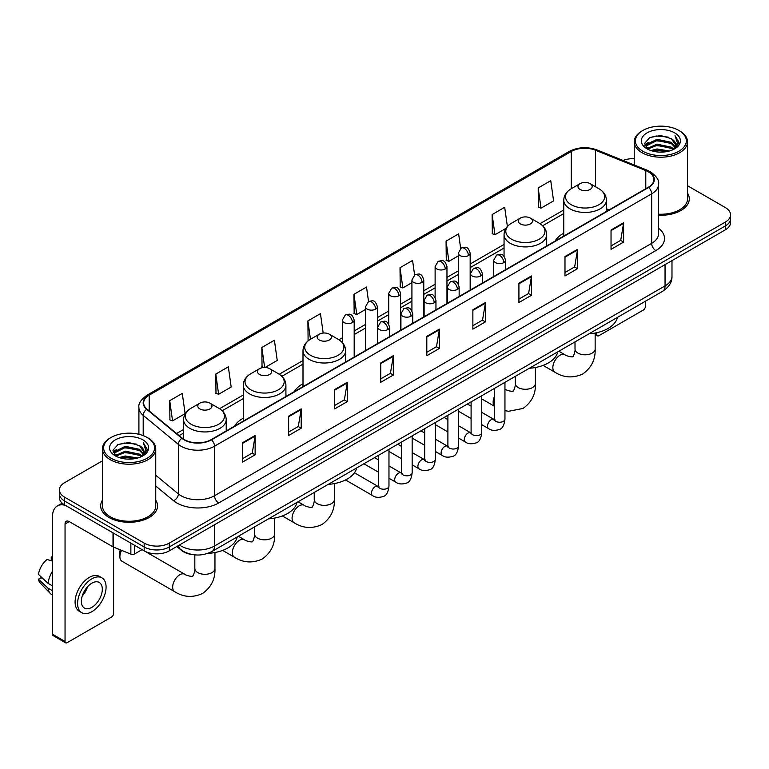 <?xml version="1.0" encoding="UTF-8"?>
<svg xmlns="http://www.w3.org/2000/svg" width="769" height="769" viewBox="0 0 769 769"><rect width="100%" height="100%" fill="white"/><g stroke="black" fill="none" stroke-linecap="round" stroke-linejoin="round"><path stroke-width="1.15" d="M243.283 418.221A31.385 18.12 0 0 0 234.67 426.074M302.996 383.75A31.385 18.12 0 0 0 294.373 391.604M563.764 233.19A31.385 18.12 0 0 0 555.141 241.053M192.788 554.632A17.764 10.257 180 0 1 181.551 550.431L176.803 546.509M102.46 460.823L64.625 482.672A17.764 10.257 0 0 0 59.424 489.92L59.424 497.658A17.764 10.257 0 0 0 64.625 504.906L144.178 550.844A17.764 10.257 0 0 0 169.305 550.844L725.35 229.816A17.764 10.257 0 0 0 730.55 222.558L730.55 218.694A17.764 10.257 0 0 1 725.35 225.942A17.764 10.257 0 0 0 730.55 218.694L730.55 214.82A17.764 10.257 0 0 0 725.35 207.572L687.515 185.723M59.424 489.92A17.764 10.257 0 0 0 64.625 497.178L144.178 543.106A17.764 10.257 0 0 0 169.305 543.106L169.305 546.97L725.35 225.942L169.305 546.97A17.764 10.257 0 0 1 144.178 546.97A17.764 10.257 0 0 0 169.305 546.97L169.305 550.844M64.625 497.178L64.625 501.042L144.178 546.97L64.625 501.042A17.764 10.257 0 0 1 59.424 493.794A17.764 10.257 0 0 0 64.625 501.042L64.625 504.906M102.46 500.167A28.424 16.409 0 0 0 100.681 505.877A28.424 16.409 0 0 0 109.006 517.479A28.424 16.409 0 0 0 139.987 521.036A28.424 16.409 0 0 0 157.53 505.877A28.424 16.409 0 0 0 155.751 500.167A28.424 16.409 0 0 1 157.53 505.877A28.424 16.409 0 0 1 139.987 521.036A28.424 16.409 0 0 1 109.006 517.479A28.424 16.409 0 0 1 100.681 505.877A28.424 16.409 0 0 1 102.46 500.167M648.305 171.795A18.946 10.939 180 0 1 653.852 179.533A18.946 10.939 180 0 1 648.305 187.261L211.177 439.637A18.946 10.939 180 0 1 182.253 438.176L147.071 409.175A18.946 10.939 180 0 1 143.649 402.898A18.946 10.939 180 0 1 149.196 395.16L571.271 151.483A18.946 10.939 180 0 1 595.533 150.253L645.777 170.564A18.946 10.939 180 0 1 648.305 171.795M648.642 171.602A19.427 11.218 0 0 0 646.047 170.343L595.812 150.032A19.427 11.218 0 0 0 570.934 151.291L148.859 394.968A19.427 11.218 0 0 0 146.687 409.329L181.869 438.34A19.427 11.218 0 0 0 211.504 439.83L648.642 187.453A19.427 11.218 0 0 0 648.642 171.602M242.581 442.733L242.581 462.073L255.135 454.825L255.135 435.485L242.581 442.733M242.581 458.641L252.251 453.056L255.087 436.129A4.739 2.74 -120 0 0 255.135 435.485M252.165 453.104L255.135 454.825M288.635 416.144L288.635 435.485L301.198 428.227L301.198 408.887L288.635 416.144M288.635 432.053L298.305 426.468L301.14 409.531A4.739 2.74 -120 0 0 301.198 408.887M298.228 426.516L301.198 428.227M334.688 389.556L334.688 408.887L347.252 401.639L347.252 382.299L334.688 389.556M334.688 405.465L344.368 399.87L347.204 382.943A4.739 2.74 -120 0 0 347.252 382.299M344.281 399.928L347.252 401.639M380.751 362.958L380.751 382.299L393.315 375.051L393.315 355.711L380.751 362.958M380.751 378.867L390.421 373.282L393.257 356.355A4.739 2.74 -120 0 0 393.315 355.711M390.344 373.33L393.315 375.051M611.038 230.008L611.038 249.348L623.601 242.091L623.601 222.75L611.038 230.008M611.038 245.917L620.718 240.322L623.553 223.395A4.739 2.74 -120 0 0 623.601 222.75M620.631 240.38L623.601 242.091M564.984 256.596L564.984 275.936L577.538 268.679L577.538 249.348L564.984 256.596M564.984 272.505L574.654 266.92L577.49 249.983A4.739 2.74 -120 0 0 577.538 249.348M574.568 266.968L577.538 268.679M518.921 283.184L518.921 302.525L531.485 295.277L531.485 275.936L518.921 283.184M518.921 299.093L528.601 293.508L531.437 276.58A4.739 2.74 -120 0 0 531.485 275.936M528.514 293.556L531.485 295.277M472.868 309.782L472.868 329.122L485.431 321.865L485.431 302.525L472.868 309.782M472.868 325.691L482.538 320.096L485.374 303.169A4.739 2.74 -120 0 0 485.431 302.525M482.451 320.154L485.431 321.865M426.805 336.37L426.805 355.711L439.368 348.453L439.368 329.113L426.805 336.37M426.805 352.279L436.484 346.694L439.32 329.757A4.739 2.74 -120 0 0 439.368 329.113M436.398 346.742L439.368 348.453M658.591 215.224A28.424 16.409 0 0 0 689.293 198.873A28.424 16.409 0 0 0 687.515 193.154A28.424 16.409 0 0 1 689.293 198.873A28.424 16.409 0 0 1 658.591 215.224M169.305 543.106L725.35 222.078A17.764 10.257 0 0 0 730.55 214.82M634.223 158.654A17.764 10.257 0 0 0 623.073 160.481M265.065 367.476L277.234 360.44L274.398 340.234L261.835 347.492L262.037 366.707M215.781 374.08L218.617 394.286L231.181 387.038L228.345 366.832L215.781 374.08L215.983 393.305M169.718 400.668L172.554 420.883L185.118 413.626L182.282 393.42L169.718 400.668L169.92 419.893M414.606 274.985L412.569 260.46L400.015 267.718L400.216 286.943M460.669 248.435L458.632 233.872L446.068 241.12L446.27 260.345M507.386 226.48L504.685 207.284L492.131 214.532L492.333 233.757M538.185 187.944L541.02 208.149L553.584 200.892L550.748 180.686L538.185 187.944L538.387 207.169M323.182 333.044L320.452 313.646L307.898 320.894L308.1 340.119M368.553 301.573L366.515 287.058L353.951 294.306L354.153 313.531M353.951 294.306L356.787 314.511L365.535 309.465M356.787 314.511L353.951 313.454M400.015 267.718L402.85 287.923L411.924 282.684M402.85 287.923L400.015 286.866M446.068 241.12L448.904 261.335L458.314 255.894M448.904 261.335L446.068 260.268M492.131 214.532L494.967 234.737L505.887 228.431M494.967 234.737L492.131 233.68M541.02 208.149L538.185 207.092M308.782 340.379L307.898 340.042M307.898 320.894L310.474 339.283A19.581 11.304 0 0 0 310.465 355.278A19.581 11.304 0 0 0 338.158 355.278A19.581 11.304 0 0 0 338.158 339.283L329.334 334.198A7.104 4.105 0 0 0 319.279 334.198A7.104 4.105 0 0 0 319.279 339.994A7.104 4.105 0 0 0 329.334 339.994A7.104 4.105 0 0 0 329.334 334.198L338.158 339.283C342.974 342.147 345.464 345.954 345.627 350.702A21.321 12.304 0 0 1 332.468 362.074A21.321 12.304 0 0 1 309.234 359.402A21.321 12.304 0 0 1 302.996 350.702C303.149 345.954 305.639 342.147 310.465 339.283L319.279 334.198M264.084 367.476L261.835 366.64M261.835 347.492L264.642 367.467M218.617 394.286L215.781 393.228M172.554 420.883L169.718 419.816M595.148 333.525L596.802 334.486A2.961 1.711 120 0 0 597.417 335.842A2.961 1.711 120 0 0 598.897 335.697L643.278 310.07A2.961 1.711 120 0 0 645.374 306.447L645.374 301.265M596.802 334.486L596.802 332.689M642.865 151.243A25.464 14.698 0 0 0 678.873 151.243A25.464 14.698 0 0 0 678.873 130.451L679.709 130.941A26.646 15.38 0 0 1 687.515 141.813A26.646 15.38 0 0 1 671.068 156.03A26.646 15.38 0 0 1 642.028 152.695A26.646 15.38 0 0 1 634.223 141.813A26.646 15.38 0 0 1 642.028 130.941L642.865 130.451A25.464 14.698 0 0 0 642.865 151.243M658.591 214.195A26.646 15.38 0 0 0 687.515 198.873L687.515 141.813M650.891 150.551L657.034 148.975L669.491 150.974M652.65 151.089L657.034 150.186L667.675 151.426M647.056 148.571L657.034 144.139L671.337 147.158L673.634 149.071M647.671 149.08L657.034 145.351L671.337 148.369L673 149.638M646.239 147.754L646.566 144.543L657.034 139.304L671.337 142.323L675.249 146.764M646.104 147.167L646.566 145.754L657.034 140.516L671.337 143.534L674.971 147.34M672.846 149.763A14.803 8.546 0 0 0 675.672 144.745A14.803 8.546 0 0 0 671.337 138.699L675.663 145.033M674.682 132.874A19.542 11.285 0 0 0 647.094 132.845A19.542 11.285 0 0 0 646.96 148.782A19.542 11.285 0 0 0 647.046 148.83A19.542 11.285 0 0 0 674.769 148.782A19.542 11.285 0 0 0 674.682 132.874M671.337 138.699L660.696 135.527L649.767 137.536L644.701 143.265L648.065 149.369M674.057 149.176L678.777 143.188L678.873 142.111L675.028 135.69L677.451 142.88L673 149.695M679.709 130.941L678.873 130.451A25.464 14.698 0 0 0 642.865 130.451M675.028 135.69L678.873 142.352M649.517 137.661L656.207 136.007L668.194 137.084M644.893 145.437L647.075 143.726M651.881 141.679L656.207 140.842L667.771 141.794M651.881 146.514L656.207 145.677L667.771 146.629M652.775 151.118L656.207 150.513L667.655 151.426M644.768 144.966L648.354 142.419M646.671 148.215L648.354 147.254M580.057 189.443A7.104 4.105 0 0 0 590.102 189.443A7.104 4.105 0 0 0 590.102 183.637L598.926 188.732A19.581 11.304 0 0 1 598.926 204.717A19.581 11.304 0 0 1 571.232 204.717A19.581 11.304 0 0 1 571.232 188.732C566.407 191.596 563.917 195.403 563.764 200.142A21.321 12.304 0 0 0 570.002 208.851A21.321 12.304 0 0 0 593.235 211.513A21.321 12.304 0 0 0 606.395 200.142C606.241 195.403 603.752 191.596 598.926 188.732L590.102 183.637A7.104 4.105 0 0 0 580.057 183.637A7.104 4.105 0 0 0 580.057 189.443M588.996 333.813A32.567 18.802 0 0 0 617.411 317.405M520.344 223.914A7.104 4.105 0 0 0 530.399 223.914A7.104 4.105 0 0 0 530.399 218.108L539.223 223.202A19.581 11.304 0 0 1 539.223 239.197A19.581 11.304 0 0 1 511.529 239.197A19.581 11.304 0 0 1 511.529 223.202C506.704 226.067 504.214 229.873 504.051 234.622A21.321 12.304 0 0 0 510.299 243.321A21.321 12.304 0 0 0 533.532 245.984A21.321 12.304 0 0 0 546.692 234.622C546.528 229.873 544.039 226.067 539.223 223.202L530.399 218.108A7.104 4.105 0 0 0 520.344 218.108A7.104 4.105 0 0 0 520.344 223.914M529.283 368.284A32.567 18.802 0 0 0 557.708 351.875M328.219 484.364A32.567 18.802 0 0 0 356.643 467.965M259.576 374.465A7.104 4.105 0 0 0 269.621 374.465A7.104 4.105 0 0 0 269.621 368.668L278.445 373.763A19.581 11.304 0 0 1 278.445 389.748A19.581 11.304 0 0 1 250.752 389.748A19.581 11.304 0 0 1 250.752 373.763C245.926 376.627 243.437 380.424 243.283 385.173A21.321 12.304 0 0 0 249.531 393.872A21.321 12.304 0 0 0 272.755 396.544A21.321 12.304 0 0 0 285.914 385.173C285.76 380.424 283.271 376.627 278.445 373.763L269.621 368.668A7.104 4.105 0 0 0 259.576 368.668A7.104 4.105 0 0 0 259.576 374.465M268.516 518.844A32.567 18.802 0 0 0 296.93 502.436M121.579 550.364A10.064 5.816 120 0 0 119.897 556.641L119.897 551.806A4.143 2.394 -60 0 1 120.3 549.845M119.897 556.641A10.064 5.816 120 0 0 121.983 561.255L174.736 591.707A10.064 5.816 -60 0 1 173.198 583.642A10.064 5.816 -60 0 1 179.773 574.77A10.064 5.816 -60 0 1 184.8 574.28C185.954 575.645 193.577 577.029 192.5 576.039C192.827 577.471 195.441 570.165 194.826 568.493A10.064 5.816 180 0 0 197.777 572.597A10.064 5.816 180 0 0 212.013 572.597A10.064 5.816 180 0 0 214.955 568.493C215.387 578.903 211.254 587.237 202.564 593.476C192.827 597.878 183.551 597.292 174.736 591.707M199.873 408.935A7.104 4.105 0 0 0 209.918 408.935A7.104 4.105 0 0 0 209.918 403.139L218.742 408.233A19.581 11.304 0 0 1 218.742 424.219A19.581 11.304 0 0 1 191.048 424.219A19.581 11.304 0 0 1 191.048 408.233C186.223 411.098 183.733 414.904 183.58 419.643A21.321 12.304 0 0 0 189.818 428.343A21.321 12.304 0 0 0 213.051 431.015A21.321 12.304 0 0 0 226.211 419.643C226.057 414.904 223.558 411.098 218.742 408.233L209.918 403.139A7.104 4.105 0 0 0 199.873 403.139A7.104 4.105 0 0 0 199.873 408.935M207.793 553.372A32.567 18.802 0 0 0 237.227 536.906M134.652 545.336L134.652 553.92L142.082 549.633M65.509 505.425A23.685 13.679 -120 0 0 57.387 505.915A23.685 13.679 -120 0 0 52.484 516.758L52.484 634.242L65.048 641.49L65.048 524.006A5.921 3.422 60 0 1 66.269 521.295A5.921 3.422 60 0 1 69.229 521.593L113.014 546.865L113.014 532.85M65.048 641.49A2.961 1.711 120 0 0 65.653 642.846L53.099 635.598A2.961 1.711 -60 0 1 52.484 634.242M65.653 642.846A2.961 1.711 120 0 0 67.134 642.701L111.524 617.074A2.961 1.711 120 0 0 113.61 613.451L113.61 547.144M134.652 553.92A2.961 1.711 180 0 1 130.865 554.113L113.408 547.057A2.961 1.711 180 0 1 113.014 546.865M91.838 607.356A14.803 8.546 120 0 0 101.508 594.312A14.803 8.546 120 0 0 99.239 582.45A14.803 8.546 120 0 0 91.838 583.19A14.803 8.546 120 0 0 82.168 596.235A14.803 8.546 120 0 0 84.436 608.096A14.803 8.546 120 0 0 91.838 607.356M82.273 595.888A14.803 8.546 120 0 0 87.589 586.68M52.484 557.448L51.225 557.073L51.225 560.043L52.484 560.774M101.912 577.836L99.393 576.385A20.129 11.622 120 0 0 89.329 577.384A20.129 11.622 120 0 0 76.179 595.129A20.129 11.622 120 0 0 79.265 611.259L81.774 612.71A20.129 11.622 120 0 0 91.838 611.711A20.129 11.622 120 0 0 104.997 593.976A20.129 11.622 120 0 0 101.912 577.836A20.129 11.622 120 0 0 91.838 578.836A20.129 11.622 120 0 0 78.688 596.581A20.129 11.622 120 0 0 81.774 612.71M52.484 571.29A19.542 11.285 120 0 0 48.034 583.335L38.45 574.366A15.399 8.892 120 0 1 47.044 559.486L52.484 561.139M52.484 585.901L48.034 583.335M43.631 579.22L41.026 577.711L38.45 579.201L48.034 588.17L52.484 590.736M48.034 588.17A19.542 11.285 120 0 0 50.446 593.63A19.542 11.285 120 0 0 51.927 594.793L52.484 595.11M52.484 556.718A15.399 8.892 120 0 0 51.225 557.073M38.45 579.201A15.399 8.892 120 0 0 40.267 583.037L50.446 593.63M111.101 458.257A25.464 14.698 0 0 0 147.11 458.257A25.464 14.698 0 0 0 147.11 437.465L147.946 437.946A26.646 15.38 0 0 1 155.751 448.827A26.646 15.38 0 0 1 139.304 463.044A26.646 15.38 0 0 1 110.265 459.708A26.646 15.38 0 0 1 102.46 448.827A26.646 15.38 0 0 1 110.265 437.946L111.101 437.465A25.464 14.698 0 0 0 111.101 458.257M102.46 448.827L102.46 505.877A26.646 15.38 0 0 0 110.265 516.758A26.646 15.38 0 0 0 139.304 520.094A26.646 15.38 0 0 0 155.751 505.877L155.751 448.827M119.128 457.565L125.28 455.988L137.728 457.978M120.887 458.093L125.28 457.19L135.911 458.43M115.292 455.584L125.28 451.153L139.573 454.171L141.871 456.075M115.908 456.084L125.28 452.355L139.573 455.373L141.236 456.651M114.475 454.758L114.812 451.557L125.28 446.318L139.573 449.336L143.486 453.777M114.35 454.171L114.812 452.758L125.28 447.52L139.573 450.538L143.207 454.354M141.083 456.776A14.803 8.546 0 0 0 143.909 451.749A14.803 8.546 0 0 0 139.573 445.703L143.899 452.047M142.928 439.878A19.542 11.285 0 0 0 115.331 439.858A19.542 11.285 0 0 0 115.206 455.786A19.542 11.285 0 0 0 115.292 455.834A19.542 11.285 0 0 0 143.005 455.786A19.542 11.285 0 0 0 142.928 439.878M139.573 445.703L128.932 442.531L118.013 444.54L112.937 450.269L116.302 456.373M142.303 456.18L147.023 450.192L147.11 449.115L143.274 442.694L145.697 449.894L141.246 456.699M147.946 437.946L147.11 437.465A25.464 14.698 0 0 0 111.101 437.465M143.274 442.694L147.11 449.365M117.753 444.665L124.443 443.021L136.44 444.098M113.13 452.451L115.321 450.73M120.127 448.692L124.443 447.856L136.007 448.798M120.127 453.527L124.443 452.691L136.007 453.633M121.012 458.132L124.443 457.526L135.892 458.439M113.005 451.97L116.59 449.423M114.917 455.229L116.59 454.258M179.437 544.99A23.685 13.679 0 0 0 181.023 546.009A23.685 13.679 0 0 0 214.522 546.009L665.05 285.895A23.685 13.679 0 0 0 671.991 276.225C672.164 282.108 669.03 287.135 662.599 291.316L212.071 551.431A11.843 6.834 60 0 0 214.522 546.009L214.522 524.737M665.05 264.623L665.05 285.895A11.843 6.834 60 0 1 662.599 291.316M178.475 545.548A11.843 7.921 129.5 0 0 180.542 549.393L176.947 546.432M725.35 229.816L725.35 222.078M144.178 550.844L144.178 543.106M658.591 228.258A29.607 17.091 180 0 1 655.842 250.598L218.713 502.974A5.921 3.422 60 0 1 214.522 495.726L651.651 243.35A23.685 13.679 0 0 0 658.591 233.68L658.591 184.166A23.685 13.679 180 0 1 651.651 193.836A5.921 3.422 -120 0 0 648.642 187.453M218.713 502.974A29.607 17.091 180 0 1 176.841 502.974A29.607 17.091 180 0 1 173.525 500.696L155.751 486.046M181.869 438.34A5.921 3.96 129.5 0 0 178.37 444.386L178.37 493.9A23.685 13.679 0 0 0 181.023 495.726A23.685 13.679 0 0 0 214.522 495.726L214.522 446.212A23.685 13.679 180 0 1 178.37 444.386L143.197 415.385A23.685 13.679 180 0 1 138.91 407.541L138.91 434.293M658.591 184.166C659.379 180.475 656.659 176.341 650.43 171.785L647.315 170.276A5.921 2.768 112 0 0 646.047 170.343M647.315 170.276L597.071 149.965C587.266 146.495 577.961 147.004 569.147 151.483A5.921 3.422 60 0 1 570.934 151.291M148.859 394.968A5.921 3.422 -120 0 0 147.071 395.16C140.929 399.582 138.209 403.706 138.91 407.541M146.687 409.329A5.921 3.96 129.5 0 0 143.197 415.385L143.197 435.61M597.071 149.965A5.921 2.768 112 0 0 595.812 150.032M211.504 439.83A5.921 3.422 60 0 1 214.522 446.212L651.651 193.836L651.651 243.35A5.921 3.422 60 0 0 655.842 250.598M155.751 475.252L178.37 493.9A5.921 3.96 -50.5 0 1 173.525 500.696M149.196 395.16L149.196 410.925M645.777 170.564L645.777 188.722M595.533 150.253L595.533 186.771M609.106 209.899L606.395 208.803M571.271 151.483L571.271 188.713M563.764 209.966L540.001 223.683M504.051 244.436L470.167 264.007M458.314 270.842L446.962 277.398M435.119 284.232L423.767 290.788M411.924 297.632L400.572 304.188M388.729 311.022L377.377 317.578M365.535 324.412L354.182 330.968M342.34 337.802L338.946 339.763M302.996 360.526L279.234 374.234M243.283 394.997L219.53 408.714M183.58 429.467L176.582 433.505M426.805 336.985L439.32 329.757M472.868 310.388L485.374 303.169M518.921 283.799L531.437 276.58M564.984 257.211L577.49 249.983M611.038 230.613L623.553 223.395M380.751 363.574L393.257 356.355M334.688 390.162L347.204 382.943M288.635 416.76L301.14 409.531M242.581 443.348L255.087 436.129M595.148 333.025L595.148 348.991A10.064 5.816 180 0 1 592.197 353.096A10.064 5.816 180 0 1 577.961 353.096A10.064 5.816 180 0 1 575.01 348.991C575.625 350.674 573.011 357.969 572.684 356.537C573.77 357.527 566.138 356.143 564.994 354.778L558.832 351.222M595.148 348.991C595.571 359.411 591.448 367.736 582.758 373.974C573.011 378.377 563.735 377.79 554.92 372.215A10.064 5.816 -60 0 1 553.382 364.15A10.064 5.816 -60 0 1 559.957 355.278A10.064 5.816 -60 0 1 564.994 354.778M535.435 367.495L535.435 383.462A10.064 5.816 180 0 1 532.494 387.576A10.064 5.816 180 0 1 518.258 387.576A10.064 5.816 180 0 1 515.307 383.462C515.922 385.144 513.308 392.44 512.981 391.008C514.057 392.007 506.435 390.623 505.281 389.249L504.954 389.056A10.064 5.816 -60 0 1 505.281 389.249M494.294 405.907A10.064 5.816 -60 0 1 494.294 396.91M334.371 483.586L334.371 499.542A10.064 5.816 180 0 1 331.429 503.657A10.064 5.816 180 0 1 317.193 503.657A10.064 5.816 180 0 1 314.242 499.542C314.857 501.225 312.243 508.52 311.916 507.088C312.993 508.088 305.37 506.704 304.216 505.329L298.064 501.782M334.371 499.542C334.803 509.962 330.67 518.287 321.98 524.525C312.243 528.937 302.967 528.351 294.152 522.766A10.064 5.816 -60 0 1 292.614 514.701A10.064 5.816 -60 0 1 299.189 505.829A10.064 5.816 -60 0 1 304.216 505.329M274.668 518.056L274.668 534.013A10.064 5.816 180 0 1 271.717 538.127A10.064 5.816 180 0 1 257.48 538.127A10.064 5.816 180 0 1 254.529 534.013C255.145 535.695 252.53 543.001 252.213 541.568C253.289 542.558 245.657 541.174 244.513 539.8L238.361 536.253M274.668 534.013C275.1 544.433 270.967 552.767 262.277 558.996C252.53 563.408 243.254 562.821 234.449 557.237A10.064 5.816 -60 0 1 232.901 549.172A10.064 5.816 -60 0 1 239.476 540.299A10.064 5.816 -60 0 1 244.513 539.8M503.81 262.613A5.921 3.422 0 0 0 505.541 260.201C503.137 252.597 500.802 254.116 496.659 255.068A5.921 3.422 60 0 1 499.619 255.366A5.921 3.422 -120 0 1 503.81 262.613A5.921 3.422 0 0 1 495.438 262.613A5.921 3.422 0 0 1 493.698 260.201L496.659 255.068M481.75 424.671L488.584 428.621A5.325 3.076 -60 0 1 487.767 424.344A5.325 3.076 -60 0 1 491.247 419.653A5.325 3.076 -60 0 1 491.487 419.518A5.325 3.076 -60 0 1 493.909 419.384L481.75 412.367M494.602 419.922L494.121 420.316L494.294 419.163A5.325 3.076 -0 0 0 495.851 421.345A5.325 3.076 -0 0 0 503.147 421.479A5.325 3.076 -0 0 0 504.954 419.163C504.224 425.353 502.301 428.814 499.196 429.535C494.746 430.89 491.208 430.582 488.584 428.621M480.615 276.004A5.921 3.422 0 0 0 482.346 273.591C479.943 265.997 477.607 267.506 473.464 268.458A5.921 3.422 60 0 1 476.424 268.756A5.921 3.422 -120 0 1 480.615 276.004A5.921 3.422 0 0 1 472.233 276.004A5.921 3.422 0 0 1 470.503 273.591L473.464 268.458M458.555 438.07L465.389 442.012A5.325 3.076 -60 0 1 464.572 437.744A5.325 3.076 -60 0 1 468.052 433.043A5.325 3.076 -60 0 1 468.292 432.918A5.325 3.076 -60 0 1 470.715 432.784L458.555 425.757M471.397 433.312L470.926 433.706L471.099 432.562A5.325 3.076 -0 0 0 472.656 434.735A5.325 3.076 -0 0 0 479.952 434.87A5.325 3.076 -0 0 0 481.75 432.562C481.019 438.743 479.106 442.204 476.001 442.925C471.551 444.28 468.013 443.973 465.389 442.012M457.411 289.404A5.921 3.422 0 0 0 459.151 286.981C456.748 279.387 454.412 280.896 450.269 281.858A5.921 3.422 60 0 1 453.229 282.146A5.921 3.422 -120 0 1 457.411 289.404A5.921 3.422 0 0 1 449.038 289.404A5.921 3.422 0 0 1 447.308 286.981L450.269 281.858M435.36 451.461L442.194 455.402A5.325 3.076 -60 0 1 441.377 451.134A5.325 3.076 -60 0 1 444.857 446.433A5.325 3.076 -60 0 1 445.088 446.308A5.325 3.076 -60 0 1 447.52 446.174L435.36 439.157M448.202 446.712L447.731 447.106L447.894 445.953A5.325 3.076 -0 0 0 449.461 448.125A5.325 3.076 -0 0 0 456.757 448.26A5.325 3.076 -0 0 0 458.555 445.953C457.824 452.143 455.911 455.594 452.806 456.325C448.356 457.68 444.818 457.372 442.194 455.402M434.216 302.794A5.921 3.422 0 0 0 435.956 300.371C433.553 292.778 431.217 294.287 427.074 295.248A5.921 3.422 60 0 1 430.034 295.536A5.921 3.422 -120 0 1 434.216 302.794A5.921 3.422 0 0 1 425.843 302.794A5.921 3.422 0 0 1 424.113 300.371L427.074 295.248M412.165 464.851L418.99 468.792A5.325 3.076 -60 0 1 418.173 464.524A5.325 3.076 -60 0 1 421.662 459.824A5.325 3.076 -60 0 1 421.893 459.699A5.325 3.076 -60 0 1 424.325 459.564L412.165 452.547M425.007 460.102L424.536 460.496L424.699 459.343A5.325 3.076 -0 0 0 426.266 461.515A5.325 3.076 -0 0 0 433.553 461.65A5.325 3.076 -0 0 0 435.36 459.343C434.629 465.533 432.716 468.994 429.611 469.715C425.161 471.07 421.623 470.763 418.99 468.792M411.021 316.184A5.921 3.422 0 0 0 412.761 313.771C410.358 306.168 408.022 307.687 403.879 308.638A5.921 3.422 60 0 1 406.839 308.936A5.921 3.422 -120 0 1 411.021 316.184A5.921 3.422 0 0 1 402.648 316.184A5.921 3.422 0 0 1 400.918 313.771L403.879 308.638M388.97 478.241L395.795 482.182A5.325 3.076 -60 0 1 394.978 477.914A5.325 3.076 -60 0 1 398.457 473.223A5.325 3.076 -60 0 1 398.698 473.089A5.325 3.076 -60 0 1 401.13 472.954L388.97 465.937M401.812 473.493L401.331 473.887L401.505 472.733A5.325 3.076 -0 0 0 403.071 474.915A5.325 3.076 -0 0 0 410.358 475.04A5.325 3.076 -0 0 0 412.165 472.733C411.434 478.924 409.521 482.384 406.417 483.105C401.966 484.46 398.419 484.153 395.795 482.182M387.826 329.574A5.921 3.422 0 0 0 389.556 327.161C387.153 319.568 384.817 321.077 380.674 322.028A5.921 3.422 60 0 1 383.635 322.326A5.921 3.422 -120 0 1 387.826 329.574A5.921 3.422 0 0 1 379.453 329.574A5.921 3.422 0 0 1 377.714 327.161L380.674 322.028M345.541 479.962L372.6 495.582A5.325 3.076 -60 0 1 371.783 491.304A5.325 3.076 -60 0 1 375.262 486.614A5.325 3.076 -60 0 1 375.503 486.489A5.325 3.076 -60 0 1 377.925 486.344L354.461 472.8M378.617 486.883L378.137 487.277L378.31 486.133A5.325 3.076 -0 0 0 379.867 488.305A5.325 3.076 -0 0 0 387.163 488.44A5.325 3.076 -0 0 0 388.97 486.133C388.239 492.314 386.317 495.774 383.222 496.495C378.761 497.851 375.224 497.543 372.6 495.582M468.427 255.577A5.921 3.422 0 0 0 470.167 253.164C467.763 245.571 465.428 247.08 461.275 248.031A5.921 3.422 60 0 1 464.245 248.329A5.921 3.422 -120 0 1 468.427 255.577A5.921 3.422 0 0 1 460.054 255.577A5.921 3.422 0 0 1 458.314 253.164L461.275 248.031M445.232 268.977A5.921 3.422 0 0 0 446.962 266.555C444.559 258.961 442.223 260.47 438.08 261.431A5.921 3.422 60 0 1 441.041 261.72A5.921 3.422 -120 0 1 445.232 268.977A5.921 3.422 0 0 1 436.859 268.977A5.921 3.422 0 0 1 435.119 266.555L438.08 261.431M422.037 282.367A5.921 3.422 0 0 0 423.767 279.945C421.364 272.351 419.028 273.86 414.885 274.821A5.921 3.422 60 0 1 417.846 275.11A5.921 3.422 -120 0 1 422.037 282.367A5.921 3.422 0 0 1 413.664 282.367A5.921 3.422 0 0 1 411.924 279.945L414.885 274.821M398.842 295.757A5.921 3.422 0 0 0 400.572 293.335C398.169 285.741 395.833 287.26 391.69 288.212A5.921 3.422 60 0 1 394.651 288.5A5.921 3.422 -120 0 1 398.842 295.757A5.921 3.422 0 0 1 390.46 295.757A5.921 3.422 0 0 1 388.729 293.335L391.69 288.212M375.637 309.148A5.921 3.422 0 0 0 377.377 306.735C374.974 299.141 372.638 300.65 368.495 301.602A5.921 3.422 60 0 1 371.456 301.9A5.921 3.422 -120 0 1 375.637 309.148A5.921 3.422 0 0 1 367.265 309.148A5.921 3.422 0 0 1 365.535 306.735L368.495 301.602M352.442 322.538A5.921 3.422 0 0 0 354.182 320.125C351.779 312.531 349.443 314.04 345.3 314.992A5.921 3.422 60 0 1 348.261 315.29A5.921 3.422 -120 0 1 352.442 322.538A5.921 3.422 0 0 1 344.07 322.538A5.921 3.422 0 0 1 342.34 320.125L345.3 314.992M65.048 524.006L69.229 521.593M113.408 533.071L113.408 547.057M130.865 554.113L130.865 543.154M212.071 551.431C202.535 556.218 193.009 556.218 183.483 551.431L180.542 549.393M671.991 276.225L671.991 260.614M569.147 151.483L147.071 395.16M563.764 213.571L542.654 225.759M504.051 248.041L470.167 267.612M458.314 274.446L446.962 281.002M435.119 287.846L423.767 294.392M411.924 301.237L400.572 307.792M388.729 314.627L377.377 321.182M365.535 328.017L354.182 334.573M342.34 341.407L341.59 341.84M302.996 364.131L281.887 376.31M243.283 398.602L222.183 410.781M183.58 433.072L179.158 435.619M597.417 335.842L595.148 334.534M646.066 147.542L646.066 146.562M634.223 164.989L634.223 141.813M554.92 372.215L543.106 365.39M606.395 211.456L606.395 200.142M563.764 236.073L563.764 200.142M580.057 183.637L571.232 188.732M575.01 341.888L575.01 348.991M535.435 383.462C535.868 393.882 531.735 402.206 523.045 408.445L508.559 411.29L504.954 410.656M494.294 406.147L481.75 398.909M546.692 245.936L546.692 234.622M504.051 256.269L504.051 234.622M520.344 218.108L511.529 223.202M515.307 376.358L515.307 383.462M294.152 522.766L282.338 515.941M345.627 362.016L345.627 350.702M302.996 386.634L302.996 350.702M314.242 492.439L314.242 499.542M234.449 557.237L222.626 550.412M285.914 396.487L285.914 385.173M243.283 421.104L243.283 385.173M259.576 368.668L250.752 373.763M254.529 526.909L254.529 534.013M214.955 552.526L214.955 568.493M226.211 430.957L226.211 419.643M183.58 439.147L183.58 419.643M199.873 403.139L191.048 408.233M184.8 574.28L144.832 551.2M194.826 554.882L194.826 568.493M494.996 419.816L493.909 419.384M504.954 382.337L504.954 419.163M505.541 269.688L505.541 260.201M471.099 418.519L458.555 411.28M494.294 388.489L494.294 419.163M493.698 276.523L493.698 260.201M471.099 406.215L467.341 404.052M471.801 433.207L470.715 432.784M481.75 395.727L481.75 432.562M482.346 283.079L482.346 273.591M447.894 431.909L435.36 424.671M471.099 401.879L471.099 432.562M470.503 289.913L470.503 273.591M447.894 419.605L444.146 417.442M448.606 446.597L447.52 446.174M458.555 409.118L458.555 445.953M459.151 296.469L459.151 286.981M424.699 445.309L412.165 438.07M447.894 415.27L447.894 445.953M447.308 303.313L447.308 286.981M424.699 432.995L420.951 430.832M425.401 459.987L424.325 459.564M435.36 422.508L435.36 459.343M435.956 309.869L435.956 300.371M401.505 458.699L388.97 451.461M424.699 428.669L424.699 459.343M424.113 316.703L424.113 300.371M401.505 446.395L397.756 444.222M402.206 473.387L401.13 472.954M412.165 435.908L412.165 472.733M412.761 323.259L412.761 313.771M378.31 472.089L363.9 463.774M401.505 442.06L401.505 472.733M400.918 330.093L400.918 313.771M378.31 459.785L374.561 457.613M379.011 486.777L377.925 486.344M388.97 449.298L388.97 486.133M389.556 336.649L389.556 327.161M378.31 455.45L378.31 486.133M377.714 343.483L377.714 327.161M470.167 290.115L470.167 253.164M458.314 283.953L458.314 253.164M446.962 303.505L446.962 266.555M435.119 297.353L435.119 266.555M423.767 316.895L423.767 279.945M411.924 310.743L411.924 279.945M400.572 330.295L400.572 293.335M388.729 324.134L388.729 293.335M377.377 343.685L377.377 306.735M365.535 350.52L365.535 306.735M354.182 357.076L354.182 320.125M342.34 342.599L342.34 320.125M57.387 505.915L62.183 503.147M114.302 454.556L114.302 453.575"/></g></svg>
